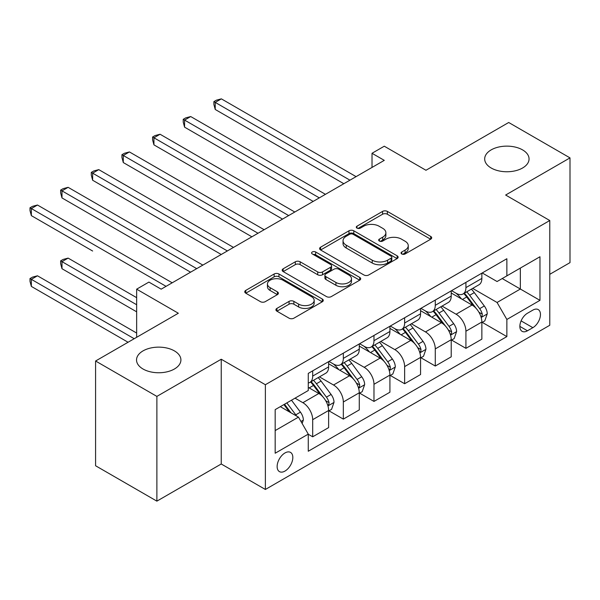 <?xml version="1.0" encoding="UTF-8"?>
<svg xmlns="http://www.w3.org/2000/svg" width="600" height="600" viewBox="0 0 600 600"><rect width="100%" height="100%" fill="white"/><g stroke="black" fill="none" stroke-linecap="round" stroke-linejoin="round"><path stroke-width="0.9" d="M401.752 253.965A2.385 1.373 0 0 0 405.127 253.965L430.695 239.205A3.405 1.965 0 0 0 431.692 237.81A3.405 1.965 0 0 0 430.695 236.423L387.375 211.417A3.405 1.965 0 0 0 382.56 211.417L356.993 226.178A2.385 1.373 0 0 0 356.295 227.153A2.385 1.373 0 0 0 356.993 228.12A2.385 1.373 0 0 0 360.36 228.12L363.675 226.215A10.89 6.285 0 0 1 379.072 226.215L382.68 228.292A10.89 6.285 0 0 1 385.875 232.74A10.89 6.285 0 0 1 382.68 237.188L379.373 239.1A2.385 1.373 0 0 0 378.675 240.067A2.385 1.373 0 0 0 379.373 241.042A2.385 1.373 0 0 0 382.748 241.042L386.055 239.13A10.89 6.285 0 0 1 401.452 239.13L405.067 241.215A10.89 6.285 0 0 1 408.255 245.663A10.89 6.285 0 0 1 405.067 250.11L401.752 252.022A2.385 1.373 0 0 0 401.055 252.99A2.385 1.373 0 0 0 401.752 253.965L401.752 252.022M174.405 350.888A22.192 12.81 0 0 0 150.225 348.112A22.192 12.81 0 0 0 136.53 359.947A22.192 12.81 0 0 0 143.025 369.007A22.192 12.81 0 0 0 167.212 371.782A22.192 12.81 0 0 0 180.907 359.947A22.192 12.81 0 0 0 174.405 350.888M522.555 149.887A22.192 12.81 0 0 0 498.375 147.105A22.192 12.81 0 0 0 484.68 158.94A22.192 12.81 0 0 0 491.175 168A22.192 12.81 0 0 0 515.362 170.782A22.192 12.81 0 0 0 529.058 158.94A22.192 12.81 0 0 0 522.555 149.887M284.985 471.067A11.092 6.405 120 0 0 292.23 461.287A11.092 6.405 120 0 0 290.528 452.4A11.092 6.405 120 0 0 284.985 452.947A11.092 6.405 120 0 0 277.733 462.72A11.092 6.405 120 0 0 279.435 471.615A11.092 6.405 120 0 0 284.985 471.067M276.915 308.392A3.405 1.965 0 0 0 275.918 309.788A3.405 1.965 0 0 0 276.915 311.175L289.065 318.188A3.405 1.965 0 0 0 293.88 318.188L322.282 301.793A3.405 1.965 0 0 0 323.272 300.405A3.405 1.965 0 0 0 322.282 299.017L278.962 274.005A3.405 1.965 0 0 0 274.147 274.005L245.752 290.4A3.405 1.965 0 0 0 244.755 291.795A3.405 1.965 0 0 0 245.752 293.183L260.43 301.657A3.405 1.965 0 0 0 265.245 301.657L277.395 294.638A3.405 1.965 0 0 0 278.392 293.25A3.405 1.965 0 0 0 277.395 291.862L270.12 287.663A9.105 5.258 0 0 1 267.45 283.942A9.105 5.258 0 0 1 273.067 279.082A9.105 5.258 0 0 1 282.99 280.222L311.513 296.692A9.105 5.258 0 0 1 314.175 300.405A9.105 5.258 0 0 1 308.558 305.265A9.105 5.258 0 0 1 298.635 304.125L293.88 301.38A3.405 1.965 0 0 0 289.065 301.38L276.915 308.392L276.915 311.175M549.773 274.312L570 262.627L570 157.882L508.702 122.498L425.963 170.265L384.278 146.205L372.022 153.285L384.278 160.358L161.167 289.17L148.913 282.09L136.65 289.17L136.65 337.298M156.877 396.397L156.877 501.143L221.235 463.987L221.235 359.235L156.877 396.397L95.588 361.005L178.335 313.237L136.65 289.17M221.235 359.235L265.373 384.72L549.773 220.515L549.773 325.267L265.373 489.465L265.373 384.72M570 157.882L505.643 195.038L549.773 220.515M363.915 274.98A3.405 1.965 0 0 0 368.722 274.98L397.125 258.585A3.405 1.965 0 0 0 398.123 257.197A3.405 1.965 0 0 0 397.125 255.81L353.805 230.798A3.405 1.965 0 0 0 348.99 230.798L320.595 247.192A3.405 1.965 0 0 0 319.597 248.58A3.405 1.965 0 0 0 320.595 249.968L363.915 274.98M313.245 254.483A2.385 1.373 0 0 1 315.66 254.82L315.66 251.985L359.7 277.41A3.405 1.965 0 0 1 360.697 278.798A3.405 1.965 0 0 1 359.7 280.192L331.305 296.587A3.405 1.965 0 0 1 326.49 296.587L283.17 271.575L283.17 268.8A3.405 1.965 0 0 0 282.173 270.188A3.405 1.965 0 0 0 283.17 271.575M283.17 268.8L295.327 261.78A3.405 1.965 0 0 1 300.135 261.78L317.707 271.92A3.405 1.965 0 0 0 322.522 271.92L330.585 267.27A3.405 1.965 0 0 0 331.575 265.882A3.405 1.965 0 0 0 330.585 264.487L312.293 253.928A2.385 1.373 0 0 1 311.595 252.96A2.385 1.373 0 0 1 313.065 251.685A2.385 1.373 0 0 1 315.66 251.985M156.877 501.143L95.588 465.757L95.588 361.005M532.852 310.118L527.46 313.237A10.748 6.202 120 0 0 520.44 322.71A10.748 6.202 120 0 0 522.09 331.32A10.748 6.202 120 0 0 527.46 330.788L532.852 327.675A10.748 6.202 120 0 0 539.88 318.202A10.748 6.202 120 0 0 538.23 309.593A10.748 6.202 120 0 0 532.852 310.118M482.228 272.962L497.062 281.528L506.865 275.865L506.865 258.735L308.272 373.395L308.272 390.525L275.175 409.627L275.175 453.232L308.272 434.123L308.272 451.245L506.865 336.593L506.865 319.462L497.062 302.475L472.68 288.405M506.865 275.865L539.963 256.755L539.963 300.353L506.865 319.462M221.235 463.987L265.373 489.465M372.022 153.285L372.022 167.438M502.207 278.558L520.35 289.028L520.35 268.08L539.963 256.755M497.062 302.475L520.35 289.028L539.963 300.353M275.175 430.582L298.47 417.135L280.327 406.658M308.272 434.265L312.69 436.808L312.69 419.685A13.867 8.01 -120 0 0 302.88 402.697L295.035 398.168M312.69 436.808L328.627 427.605L328.627 410.482A13.867 8.01 -120 0 0 318.817 393.495L308.272 387.405M328.995 410.835L343.335 419.115L343.335 401.985A13.867 8.01 -120 0 0 333.525 385.005L319.447 376.875M343.335 419.115L359.272 409.912L359.272 392.79A13.867 8.01 -120 0 0 349.462 375.803L328.627 363.772M359.64 393.143L373.98 401.423L373.98 384.293A13.867 8.01 -120 0 0 364.178 367.305L350.093 359.175M373.98 401.423L389.918 392.22L389.918 375.09A13.867 8.01 -120 0 0 380.108 358.11L359.272 346.072M390.285 375.45L404.632 383.73L404.632 366.6A13.867 8.01 -120 0 0 394.822 349.612L380.737 341.483M404.632 383.73L420.562 374.528L420.562 357.397A13.867 8.01 -120 0 0 410.76 340.41L389.918 328.38M420.93 357.75L435.278 366.038L435.278 348.907A13.867 8.01 -120 0 0 425.467 331.92L411.39 323.79M435.278 366.038L451.215 356.835L451.215 339.705A13.867 8.01 -120 0 0 441.405 322.718L420.562 310.688M451.582 340.058L465.923 348.337L465.923 331.215A13.867 8.01 -120 0 0 456.112 314.228L442.035 306.097M465.923 348.337L481.86 339.142L481.86 322.013A13.867 8.01 -120 0 0 472.05 305.025L451.215 292.995M451.582 290.655L456.112 293.272A13.867 8.01 -120 0 0 463.05 293.962A13.867 8.01 -120 0 0 465.923 287.618L465.923 282.375M420.93 308.347L425.467 310.972A13.867 8.01 -120 0 0 432.405 311.655A13.867 8.01 -120 0 0 435.278 305.31L435.278 300.067M390.285 326.048L394.822 328.665A13.867 8.01 -120 0 0 401.76 329.347A13.867 8.01 -120 0 0 404.632 323.002L404.632 317.767M359.64 343.74L364.178 346.358A13.867 8.01 -120 0 0 371.108 347.048A13.867 8.01 -120 0 0 373.98 340.695L373.98 335.46M328.995 361.433L333.525 364.05A13.867 8.01 -120 0 0 340.462 364.74A13.867 8.01 -120 0 0 343.335 358.388L343.335 353.153M482.228 322.365L506.865 336.593M463.05 293.962L478.987 284.76A13.867 8.01 -120 0 0 481.86 278.415L481.86 273.173M432.405 311.655L448.342 302.452A13.867 8.01 -120 0 0 451.215 296.108L451.215 290.873M401.76 329.347L417.69 320.153A13.867 8.01 -120 0 0 420.562 313.8L420.562 308.565M371.108 347.048L387.045 337.845A13.867 8.01 -120 0 0 389.918 331.493L389.918 326.257M340.462 364.74L356.4 355.538A13.867 8.01 -120 0 0 359.272 349.185L359.272 343.95M308.272 382.995A13.867 8.01 -120 0 0 309.817 382.433L325.755 373.23A13.867 8.01 -120 0 0 328.627 366.885L328.627 361.642M309.817 382.433A13.867 8.01 -120 0 0 312.69 376.08L312.69 370.845M298.47 417.135L308.272 434.123M402.705 254.303L405.067 252.938A10.89 6.285 0 0 0 408.255 248.498L408.255 245.663M385.875 232.74L385.875 235.575A10.89 6.285 0 0 1 382.68 240.022L380.325 241.38M430.65 239.228L387.375 214.245A3.405 1.965 0 0 0 382.56 214.245L357.945 228.458M397.08 258.615L353.805 233.625A3.405 1.965 0 0 0 348.99 233.625L320.64 249.998M391.11 258.165A2.385 1.373 0 0 0 391.808 257.197A2.385 1.373 0 0 0 391.11 256.222L353.085 234.27A2.385 1.373 0 0 0 349.71 234.27L346.222 236.288A10.89 6.285 0 0 0 343.035 240.728A10.89 6.285 0 0 0 346.222 245.175L372.218 260.183A10.89 6.285 0 0 0 387.615 260.183L391.11 258.165L391.11 261A2.385 1.373 0 0 0 391.808 260.025L391.808 257.197M343.035 240.728L343.035 243.562A10.89 6.285 0 0 0 346.222 248.01L346.222 245.175M391.11 261L387.615 263.017A10.89 6.285 0 0 1 372.218 263.017L346.222 248.01M283.215 271.605L295.327 264.615L295.327 261.78M331.575 265.882L331.575 268.71A3.405 1.965 0 0 1 330.585 270.097L322.522 274.755A3.405 1.965 0 0 1 317.707 274.755L300.135 264.615A3.405 1.965 0 0 0 295.327 264.615M315.66 254.82L359.655 280.215M335.933 282.45A9.105 5.258 0 0 0 345.855 283.59A9.105 5.258 0 0 0 351.48 278.73A9.105 5.258 0 0 0 348.81 275.017L338.767 269.212A3.405 1.965 0 0 0 333.952 269.212L325.89 273.87A3.405 1.965 0 0 0 324.892 275.257A3.405 1.965 0 0 0 325.89 276.645L335.933 282.45L335.933 285.278A9.105 5.258 0 0 0 345.855 286.418A9.105 5.258 0 0 0 351.48 281.565L351.48 278.73M324.892 275.257L324.892 278.093A3.405 1.965 0 0 0 325.89 279.48L325.89 276.645M335.933 285.278L325.89 279.48M314.175 300.405L314.175 303.24A9.105 5.258 0 0 1 308.558 308.093A9.105 5.258 0 0 1 298.635 306.952L293.88 304.207A3.405 1.965 0 0 0 289.065 304.207L276.96 311.197M267.45 283.942L267.45 286.77A9.105 5.258 0 0 0 270.12 290.49L270.12 287.663M277.35 294.668L270.12 290.49M322.23 301.822L278.962 276.84A3.405 1.965 0 0 0 274.147 276.84L245.798 293.205M481.86 322.575L484.8 320.88L487.252 313.8A9.188 5.303 -120 0 0 484.32 305.978L474.3 292.605A26.527 15.315 -120 0 0 471.405 289.14M461.445 298.897A26.527 15.315 -120 0 0 456.015 293.22M481.02 316.95L482.092 315.795L482.295 314.19A9.188 5.303 -120 0 0 479.662 308.663L469.643 295.29A26.527 15.315 -120 0 0 466.748 291.825M464.28 293.25A22.02 12.712 60 0 1 467.895 297.36L476.37 308.678M215.228 180.248L282.532 219.105L153.938 144.863L153.938 137.782L160.065 134.243L294.788 212.025M463.808 293.528A26.527 15.315 60 0 1 466.702 296.993L473.362 305.88M349.957 180.18L215.228 102.398L221.362 98.858L356.085 176.64M343.822 183.712L215.228 109.47L215.228 102.398L213.885 101.618L216.33 100.2L221.362 98.858M215.228 109.47L213.885 104.445L213.885 101.618M451.215 340.275L454.155 338.572L456.607 331.493A9.188 5.303 -120 0 0 453.675 323.67L443.655 310.298A26.527 15.315 -120 0 0 440.76 306.832M430.8 316.597A26.527 15.315 -120 0 0 425.37 310.913M450.375 334.642L451.44 333.487L451.643 331.89A9.188 5.303 -120 0 0 449.018 326.362L438.998 312.99A26.527 15.315 -120 0 0 436.103 309.517M433.635 310.942A22.02 12.712 60 0 1 437.25 315.053L445.725 326.37M184.583 197.94L251.88 236.798L123.292 162.555L123.292 155.475L129.42 151.935L264.142 229.718M433.162 311.22A26.527 15.315 60 0 1 436.058 314.685L442.717 323.58M420.562 357.968L423.51 356.265L425.955 349.185A9.188 5.303 -120 0 0 423.022 341.362L413.01 327.99A26.527 15.315 -120 0 0 410.115 324.525M400.147 334.29A26.527 15.315 -120 0 0 394.717 328.605M419.73 352.335L420.795 351.18L420.998 349.582A9.188 5.303 -120 0 0 418.365 344.055L408.353 330.683A26.527 15.315 -120 0 0 405.457 327.218M402.99 328.642A22.02 12.712 60 0 1 406.605 332.752L415.08 344.062M153.938 215.632L221.235 254.49L92.64 180.248L92.64 173.167L98.775 169.627L233.498 247.41M402.51 328.913A26.527 15.315 60 0 1 405.405 332.377L412.065 341.272M389.918 375.66L392.857 373.957L395.31 366.885A9.188 5.303 -120 0 0 392.377 359.055L382.358 345.683A26.527 15.315 -120 0 0 379.47 342.218M369.502 351.983A26.527 15.315 -120 0 0 364.072 346.298M389.077 370.035L390.15 368.88L390.353 367.275A9.188 5.303 -120 0 0 387.72 361.748L377.7 348.375A26.527 15.315 -120 0 0 374.805 344.91M372.337 346.335A22.02 12.712 60 0 1 375.952 350.445L384.435 361.763M123.292 233.333L190.59 272.183L61.995 197.94L61.995 190.86L68.123 187.328L202.853 265.11M371.865 346.605A26.527 15.315 60 0 1 374.76 350.07L381.42 358.965M319.305 197.873L184.583 120.09L190.71 116.55L325.44 194.333M313.178 201.413L184.583 127.163L184.583 120.09L183.233 119.31L185.685 117.892L190.71 116.55M184.583 127.163L183.233 122.137L183.233 119.31M288.66 215.565L152.587 137.002L155.04 135.585L160.065 134.243M153.938 144.863L152.587 139.837L152.587 137.002M258.015 233.257L121.942 154.695L124.395 153.285L129.42 151.935M123.292 162.555L121.942 157.53L121.942 154.695M359.272 393.353L362.212 391.658L364.665 384.577A9.188 5.303 -120 0 0 361.733 376.755L351.712 363.382A26.527 15.315 -120 0 0 348.817 359.91M338.858 369.675A26.527 15.315 -120 0 0 333.428 363.99M358.433 387.728L359.505 386.572L359.7 384.967A9.188 5.303 -120 0 0 357.075 379.44L347.055 366.067A26.527 15.315 -120 0 0 344.16 362.603M341.692 364.028A22.02 12.712 60 0 1 345.308 368.138L353.782 379.455M92.64 251.025L31.35 215.632L31.35 208.56L37.477 205.02L172.2 282.803M341.22 364.305A26.527 15.315 60 0 1 344.115 367.77L350.775 376.657M227.37 250.95L91.297 172.387L93.742 170.977L98.775 169.627M92.64 180.248L91.297 175.222L91.297 172.387M328.627 411.045L331.567 409.35L334.02 402.27A9.188 5.303 -120 0 0 331.087 394.447L321.067 381.075A26.527 15.315 -120 0 0 318.173 377.61M327.788 405.42L328.853 404.265L329.055 402.66A9.188 5.303 -120 0 0 326.43 397.132L316.41 383.76A26.527 15.315 -120 0 0 313.515 380.295M311.048 381.72A22.02 12.712 60 0 1 314.663 385.83L323.138 397.147M136.65 297.668L68.123 258.105L61.995 261.638L61.995 268.718L136.65 311.82M310.575 381.998A26.527 15.315 60 0 1 313.47 385.463L320.13 394.35M61.995 268.718L60.645 263.692L60.645 260.865L136.65 304.74M60.645 260.865L63.097 259.447L68.123 258.105M196.718 268.642L60.645 190.087L63.097 188.67L68.123 187.328M61.995 197.94L60.645 192.915L60.645 190.087M302.145 423.502L303.368 419.963A9.188 5.303 -120 0 0 300.435 412.14L291.495 400.207M136.65 333.053L37.477 275.798L31.35 279.337L31.35 286.41L128.07 342.255M296.618 416.062A9.188 5.303 -120 0 0 295.778 414.832L286.837 402.9M284.535 404.228L290.962 412.8M283.897 404.595L289.343 411.87M31.35 286.41L30 281.385L30 278.558L134.197 338.715M30 278.558L32.453 277.14L37.477 275.798M166.072 286.343L30 207.78L32.453 206.362L37.477 205.02M31.35 215.632L30 210.608L30 207.78M302.88 402.697L318.817 393.495M333.525 385.005L349.462 375.803M364.178 367.305L380.108 358.11M394.822 349.612L410.76 340.41M425.467 331.92L441.405 322.718M456.112 314.228L472.05 305.025M465.923 287.618L481.86 278.415M465.923 331.215L481.86 322.013M435.278 348.907L451.215 339.705M435.278 305.31L451.215 296.108M404.632 366.6L420.562 357.397M404.632 323.002L420.562 313.8M373.98 384.293L389.918 375.09M373.98 340.695L389.918 331.493M343.335 401.985L359.272 392.79M343.335 358.388L359.272 349.185M312.69 419.685L328.627 410.482M312.69 376.08L328.627 366.885M521.1 320.888L532.852 327.675M519.862 326.4L527.46 330.788M405.067 252.938L405.067 250.11M379.373 241.042L379.373 239.1M382.68 240.022L382.68 237.188M356.993 228.12L356.993 226.178M382.56 214.245L382.56 211.417M387.375 214.245L387.375 211.417M430.695 239.205L430.695 236.423M320.595 249.968L320.595 247.192M348.99 233.625L348.99 230.798M353.805 233.625L353.805 230.798M397.125 258.585L397.125 255.81M372.218 263.017L372.218 260.183M387.615 263.017L387.615 260.183M300.135 264.615L300.135 261.78M317.707 274.755L317.707 271.92M322.522 274.755L322.522 271.92M330.585 270.097L330.585 267.27M359.7 280.192L359.7 277.41M289.065 304.207L289.065 301.38M293.88 304.207L293.88 301.38M298.635 306.952L298.635 304.125M277.395 294.638L277.395 291.862M245.752 293.183L245.752 290.4M274.147 276.84L274.147 274.005M278.962 276.84L278.962 274.005M322.282 301.793L322.282 299.017M481.17 317.452L487.192 313.98M469.643 295.29L474.3 292.605M462.42 299.468L466.702 296.993M479.662 308.663L484.32 305.978M478.935 312.255L482.295 314.19M450.525 335.145L456.548 331.673M438.998 312.99L443.655 310.298M431.775 317.16L436.058 314.685M449.018 326.362L453.675 323.67M448.29 329.947L451.643 331.89M419.88 352.837L425.895 349.365M408.353 330.683L413.01 327.99M401.123 334.853L405.405 332.377M418.365 344.055L423.022 341.362M417.638 347.64L420.998 349.582M389.235 370.538L395.25 367.058M377.7 348.375L382.358 345.683M370.478 352.545L374.76 350.07M387.72 361.748L392.377 359.055M386.993 365.332L390.353 367.275M358.582 388.23L364.605 384.757M347.055 366.067L351.712 363.382M339.832 370.237L344.115 367.77M357.075 379.44L361.733 376.755M356.347 383.032L359.7 384.967M327.938 405.923L333.96 402.45M316.41 383.76L321.067 381.075M309.188 387.93L313.47 385.463M326.43 397.132L331.087 394.447M325.695 400.725L329.055 402.66M300.983 421.485L303.308 420.143M295.778 414.832L300.435 412.14"/></g></svg>
